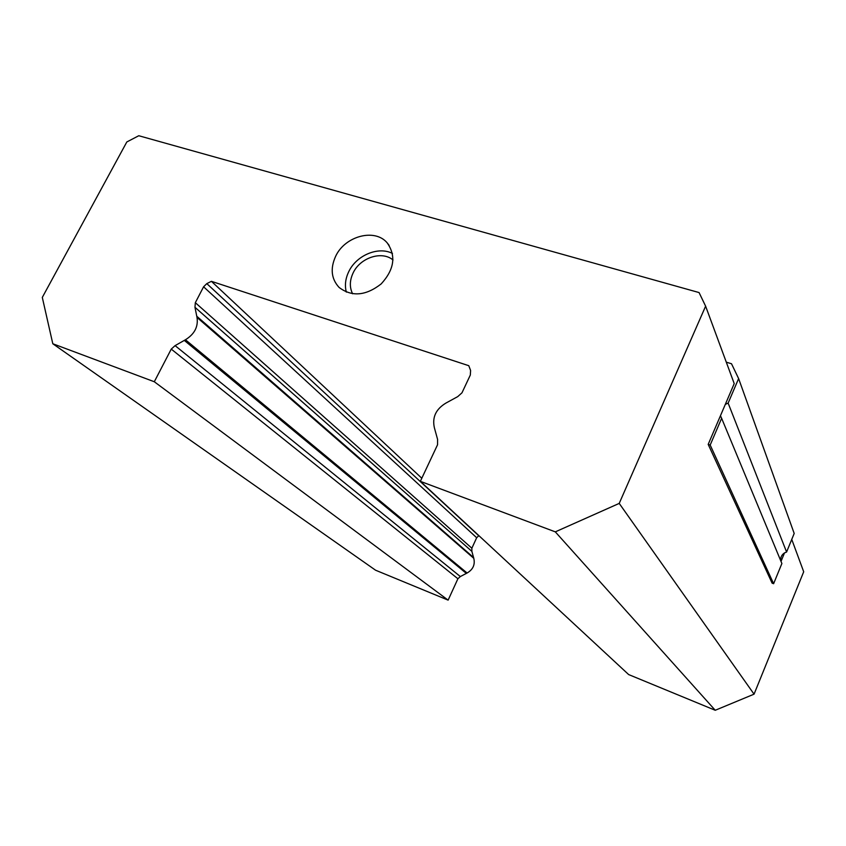 <?xml version="1.0" encoding="UTF-8"?>
<svg xmlns="http://www.w3.org/2000/svg" width="846" height="846" viewBox="0 0 846 846"><rect width="100%" height="100%" fill="white"/><g stroke="black" fill="none" stroke-linecap="round" stroke-linejoin="round"><path stroke-width="1.27" d="M437.551 444.753L420.346 481.342L628.652 674.569L715.24 710.27L555.304 531.859L619.219 503.402L705.617 306.178L699.071 292.568L138.776 135.73L126.815 141.969L42.3 297.422L52.801 343.751L154.3 381.747L171.252 349.102L175.09 345.633L185.443 339.754C194.559 334.107 198.408 326.662 197.002 317.409L194.971 307.299L195.331 302.688L203.59 286.794L206.805 283.622L211.405 281.327L468.779 365.694L470.598 370.474L470.323 375.042L461.969 392.819L457.749 396.605L446.106 402.971C435.933 409.02 432.02 417.3 434.389 427.79L437.594 439.434L437.551 444.753M211.405 281.327L421.805 478.254M478.878 535.634L476.668 537.728L471.867 548.229L471.867 551.359L473.792 558.328C475.251 564.673 473.009 569.559 467.098 573.006L460.34 576.56L457.908 578.749L448.126 600.131L154.3 381.747M420.346 481.342L555.304 531.859M335.661 256.243C344.988 235.981 374.958 228.018 387.204 242.897C396.277 255.883 394.278 269.557 381.197 283.896C365.842 295.878 351.799 297.052 339.098 287.429C331.262 278.905 330.109 268.51 335.661 256.243M352.592 293.784C349.44 287.333 349.62 280.375 353.142 272.898C360.174 257.67 381.874 250.511 392.988 259.955M392.47 253.451C378.374 246.091 356.452 255.281 348.795 271.566C345.411 278.577 344.586 285.43 346.331 292.113M720.443 415.756L708.187 444.383L710.185 445.038L721.627 418.294L720.443 415.756L734.212 383.608L705.617 306.178M725.318 404.377L728.131 403.108L738.621 378.574L731.504 363.748L726.302 362.183M791.75 539.41L803.7 571.769L754.061 694.164L715.24 710.27M448.126 600.131L375.561 570.204L52.801 343.751M738.621 378.574L794.193 533.445L786.59 552.026L784.496 552.924C781.535 554.913 780.319 557.588 780.816 560.951M784.496 552.924L781.017 561.416M721.627 418.294L781.884 563.51L773.614 583.708L772.112 583.158L708.187 444.383M786.59 552.026L728.131 403.108M619.219 503.402L754.061 694.164M710.185 445.038L773.614 583.708M206.805 283.622L478.709 535.708M203.59 286.794L476.668 537.728M195.331 302.688L471.867 548.229M194.971 307.299L471.867 551.359M196.854 316.298L473.633 557.567M197.002 317.409L473.792 558.328M185.443 339.754L467.098 573.006M184.354 340.441L466.389 573.429M175.09 345.633L460.34 576.56M171.252 349.102L457.908 578.749M389.139 245.393L387.204 242.897"/></g></svg>

